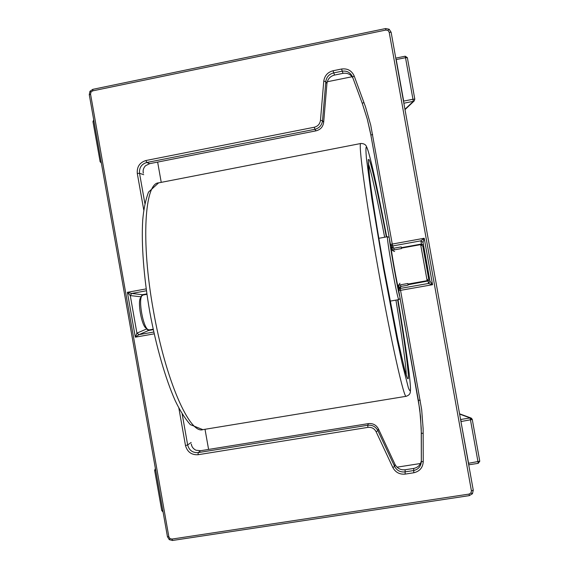 <?xml version="1.0" encoding="UTF-8"?>
<svg xmlns="http://www.w3.org/2000/svg" width="569" height="569" viewBox="0 0 569 569"><rect width="100%" height="100%" fill="white"/><g stroke="black" fill="none" stroke-linecap="round" stroke-linejoin="round"><path stroke-width="0.85" d="M143.758 209.975L137.293 173.467C136.802 166.788 139.697 162.471 145.97 160.515L314.337 127.228C317.879 126.282 319.927 123.985 320.475 120.336L323.768 81.175C324.593 75.691 327.673 72.22 333.014 70.762L341.571 69.013C347.495 68.28 351.699 70.599 354.188 75.983L365.526 106.901L370.732 125.152L392.261 244.065L424.218 238.247L423.016 242.387L420.797 240.865L424.218 238.247L432.547 284.699L428.443 283.476L429.986 281.264L432.547 284.699L400.548 290.346L421.672 409.652L423.137 428.663L423.244 461.779C422.781 467.725 419.63 471.388 413.798 472.768L405.142 474.105C399.609 474.596 395.505 472.391 392.823 467.505L376.109 431.722C374.331 428.478 371.607 427.02 367.944 427.369L198.112 454.723C191.54 455.072 187.329 452.006 185.487 445.541L178.872 408.165M136.894 333.157L138.971 334.65L135.322 337.175L136.916 333.142L139.021 334.629L148.658 330.454L153.274 329.636M154.192 333.839L135.322 337.175L127.392 292.317L131.681 293.448L130.244 295.567L127.392 292.317L146.162 288.896M146.859 293.889L142.328 294.714L131.738 293.455L130.244 295.567M388.015 30.456L385.874 30.05L92.69 90.869L90.976 92.043L90.549 94.113L168.844 536.759L169.96 538.559L171.98 539.071L469.084 494.084L470.947 492.953L471.424 490.834L389.189 32.262L388.015 30.456L389.146 29.225L391.131 32.262M471.424 490.834L473.259 490.179L472.455 493.743L470.947 492.953M153.786 332.026L139.021 334.629M205.018 429.289L208.595 449.425M191.717 445.619L191.305 444.033C191.675 446.793 193.232 448.856 195.971 450.228L200.594 450.719L368.378 423.613L367.716 425.256L198.168 452.611C192.671 452.931 189.171 450.385 187.663 444.965L182.18 414.033M376.109 431.722L377.908 430.683L378.47 428.983C376.273 424.965 372.908 423.172 368.378 423.613M378.47 428.983L394.978 464.332C397.176 468.372 400.562 470.186 405.121 469.766L413.67 468.436C417.923 467.533 420.484 464.958 421.345 460.726M408.115 284.735L428.123 280.965L428.443 283.476L400.263 288.455L400.548 290.346L398.727 290.645L419.794 409.637L421.238 428.436L421.337 461.872C420.79 466.616 418.179 469.517 413.492 470.57L404.851 471.907C400.242 472.334 396.821 470.499 394.601 466.416L377.908 430.683C375.689 426.615 372.29 424.808 367.716 425.256L367.944 427.369M399.95 283.241C397.454 286.527 399.395 284.728 398.791 285.275L400.533 284.799L400.782 286.456L399.317 287.8L398.755 289.841L400.263 288.455L400.782 286.456L408.073 285.161L407.916 283.647M372.645 134.483L370.874 135.066L390.455 244.45L392.261 244.065L392.66 245.964L420.797 240.851L423.016 242.373L429.993 281.314L423.016 242.387M428.436 283.462L429.993 281.314M401.614 248.447L401.216 246.882L401.55 248.546L394.274 249.869L392.66 245.964L390.675 245.061L390.455 244.45L370.447 132.755L367.268 119.021L362.275 103.394L367.268 119.021L370.874 135.059M401.714 248.063L401.422 247.394M352.965 78.138C350.739 74.311 347.41 72.718 342.986 73.344L334.536 75.065C330.127 76.253 327.588 79.105 326.926 83.636L323.669 122.321L322.523 120.713L325.809 81.609C326.485 77.035 329.046 74.141 333.505 72.946L342.047 71.203C346.884 70.563 350.348 72.427 352.46 76.779L362.275 103.394L363.94 102.427M314.337 127.228L314.856 129.312L316.087 130.827C320.475 129.675 323.007 126.837 323.669 122.321M316.087 130.827L149.711 163.644L145.55 165.7C143.452 167.94 142.705 170.43 143.31 173.168L143.146 171.525M157.641 162.08L161.233 182.357M131.738 293.455L146.418 290.766M141.226 296.833L130.273 295.574L136.916 333.142L146.958 328.818M327.275 81.765L352.09 76.73M420.477 463.507L397.006 467.17M408.179 284.5L408.165 284.038M408.073 285.161L407.817 283.511L400.533 284.799M403.485 101.133L403.848 103.188M460.712 419.46L461.132 421.508L472.284 419.474L470.122 417.952L460.577 419.509M460.947 421.537L468.849 464.795L478.266 463.337L470.122 417.952L471.559 418.307M405.007 109.639L414.225 100.898L414.808 99.17L414.225 100.898L413.314 101.339L412.959 99.255L403.67 101.104L396.223 59.581L405.505 57.697L405.22 56.203L395.768 58.123L396.038 59.617M143.018 295.019L141.901 295.788C138.231 299.991 143.054 326.876 147.954 329.558L149.192 329.913M407.994 284.073L427.127 280.681L420.669 244.627L401.55 248.091M428.628 278.554L422.803 246.1L428.628 278.554L427.127 280.681M141.83 295.901L140.614 297.772C137.307 301.584 141.631 325.71 146.062 328.142L147.855 329.487M397.631 299.813C404.566 340.667 409.331 376.145 408.222 378.584C407.817 379.466 406.871 377.46 405.377 372.553L398.293 342.246L384.089 268.689C378.115 235.246 372.197 198.453 369.544 177.308L368.186 159.69L369.025 159.569C371.016 162.229 378.741 196.625 386.358 236.932M398.435 285.766L398.62 288.511C398.044 289.948 390.099 245.566 391.223 247.195L391.991 249.827M468.436 463.294L479.774 461.217L472.242 419.289L471.04 418.023L459.56 413.812M407.361 57.668L414.808 99.17L412.959 99.255L405.505 57.697L407.361 57.668L405.22 56.239L407.361 57.661M93.956 121.169L92.967 121.624L100.123 161.688M155.387 468.572L154.647 470.371L161.767 510.599L162.848 510.663M155.721 470.378L154.647 470.371M185.487 445.541L187.663 444.965L191.156 442.469M198.112 454.723L198.168 452.611L200.594 450.719M392.823 467.505L394.601 466.416L394.978 464.332M405.142 474.105L405.121 469.766M413.798 472.768L413.67 468.436M423.244 461.779L421.352 461.431L421.337 461.872M423.201 433.443L421.309 433.144L421.352 461.431M420.221 400.199L418.357 400.299L420.555 416.672L421.309 433.144M398.727 290.645L418.357 400.299M354.188 75.983L352.545 77L362.275 103.394M341.571 69.013L342.986 73.344M333.014 70.762L334.536 75.065M323.768 81.175L325.809 81.609L326.926 83.636M320.475 120.336L322.523 120.713C321.855 125.28 319.294 128.146 314.856 129.312L146.752 162.499L149.711 163.644M145.97 160.515L146.752 162.499C141.496 164.107 139.092 167.699 139.533 173.282L143.708 174.697M137.293 173.467L139.533 173.282L144.882 203.496M89.361 94.767L90.549 94.113M90.976 92.043L89.966 91.282L89.269 94.674L167.45 536.695L169.278 539.661L169.96 538.559M92.69 90.869L92.925 89.369M385.874 30.05L385.618 28.599M389.189 32.262L391.131 32.277L389.146 29.225L385.611 28.55L92.811 89.34L89.966 91.282M473.259 490.179L391.131 32.284L473.259 490.179L472.455 493.743L469.347 495.578M469.084 494.084L469.361 495.62L172.727 540.443M171.98 539.071L172.635 540.5L169.278 539.661M168.844 536.759L167.45 536.695M399.239 288.078L398.791 285.275L399.239 288.07M401.216 246.882L393.933 248.205L392.005 247.316L390.455 244.45M420.797 240.865L421.501 244.03L401.579 247.65M394.63 251.534C390.683 249.947 393.279 250.104 392.489 250.061L391.906 247.145L392.489 250.061L394.274 249.869M146.624 329.024L148.658 330.454L149.341 329.885M143.082 295.005L142.328 294.714L140.92 296.762M427.895 279.592L428.123 280.965L429.638 279.336M423.485 245.04L421.501 244.03L421.757 245.381M403.99 103.188L413.314 101.339L404.943 109.298M459.61 414.09L470.122 417.952M478.259 463.308L479.774 461.21M101.04 161.233L100.044 161.632L101.367 163.068M406.216 396.287C408.891 395.355 410.263 393.862 410.327 391.806C410.654 389.374 410.633 386.692 409.168 373.463C407.511 359.188 403.072 329.529 397.994 299.749C408.556 362.261 411.159 388.236 410.32 390.277C410.064 391.308 409.417 390.49 408.378 387.802L402.233 363.683L397.02 339.266L383.549 268.653L371.777 198.225L366.429 158.431C365.881 151.93 365.782 148.217 366.13 147.279L366.941 147.919C368.534 150.18 375.078 175.515 386.714 236.868C381.145 207.244 374.985 177.812 371.614 163.986C368.442 151.205 367.496 148.694 366.521 146.667C365.739 144.576 363.861 143.516 360.888 143.488C357.937 141.311 365.504 198.489 378.264 269.55C391.088 341.535 404.182 399.438 406.216 396.287L202.841 429.645L190.302 424.616C184.825 418.336 179.754 410.27 175.096 400.42C165.451 378.641 156.169 346.493 149.818 312.089C143.786 277.629 141.268 244.186 142.705 220.303C143.623 209.399 145.557 200.004 148.502 192.109L158.609 182.869C144.782 182.912 140.749 240.801 153.274 309.927C165.387 380.028 189.705 434.51 202.841 429.645M395.924 300.112C402.006 336.329 406.323 367.183 406.23 375.369M368.164 163.097C371.095 170.736 377.766 201.17 384.651 237.245M391.813 246.989L392.382 249.755L391.813 246.989M398.826 285.695L399.21 288.191L398.826 285.695M400.135 298.497L398.727 299.621C397.809 297.957 395.576 287.437 392.041 268.07C388.691 248.973 387.162 238.525 387.453 236.732L378.812 238.311M399.751 296.364C398.748 295.368 388.847 240.082 389.53 239.286M93.721 119.853L92.967 121.624M163.083 512.015L161.767 510.599M149.163 329.92L153.182 329.209M397.831 285.873L398.869 285.688M142.911 295.034L146.923 294.308M391.387 249.94L392.432 249.748M422.803 246.1L420.662 244.627M389.182 237.323L387.453 236.732M398.727 299.621L390.078 301.136M360.846 143.495L158.609 182.869M407.269 378.044L404.651 369.857L397.098 336.542L386.856 283.91C379.708 244.912 373.335 205.886 370.163 182.123L368.534 168.104L368.228 160.145M398.336 287.857L398.392 287.978C398.307 290.403 390.711 249.322 391.18 247.771"/></g></svg>
